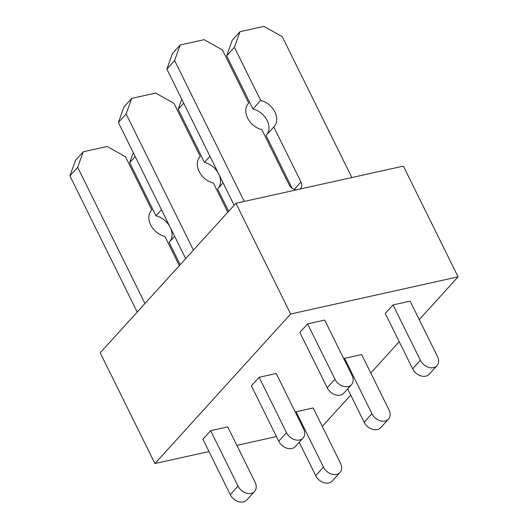 <?xml version="1.0" encoding="UTF-8"?>
<svg xmlns="http://www.w3.org/2000/svg" width="528" height="528" viewBox="0 0 528 528"><rect width="100%" height="100%" fill="white"/><g stroke="black" fill="none" stroke-linecap="round" stroke-linejoin="round"><path stroke-width="0.79" d="M403.359 166.115L235.93 203.28L290.651 314.008L458.086 276.844L403.359 166.115M290.651 314.008L154.935 463.544L100.214 352.816L235.93 203.28M322.291 426.4L350.75 395.109M370.781 373.039L399.221 341.702M419.252 319.631L458.086 276.844M154.935 463.544L208.989 451.546M236.867 445.361L276.454 436.577M299.204 442.292L315.698 475.655L323.453 467.108A10.831 8.078 42.2 0 0 340.012 472.494A10.831 8.078 42.2 0 0 340.534 463.32L313.177 407.953L296.089 411.748L295.462 412.441M210.665 430.703L202.91 439.25L230.274 494.617A10.831 8.078 42.2 0 0 246.833 499.996L254.588 491.449A10.831 8.078 42.2 0 0 255.11 482.275L227.753 426.914L210.665 430.703L238.029 486.07A10.831 8.078 42.2 0 0 254.588 491.449M347.675 388.885L364.168 422.248L371.923 413.701A10.831 8.078 42.2 0 0 388.483 419.087A10.831 8.078 42.2 0 0 389.004 409.913L361.64 354.545L344.56 358.34L343.933 359.033M259.136 377.302L251.381 385.843L278.744 441.21A10.831 8.078 42.2 0 0 295.304 446.589L303.059 438.049A10.831 8.078 42.2 0 0 303.58 428.875L276.217 373.507L259.136 377.302L286.499 432.663A10.831 8.078 42.2 0 0 303.059 438.049M393.03 304.933L385.275 313.48L412.639 368.841A10.831 8.078 42.2 0 0 429.198 374.227L436.953 365.68A10.831 8.078 42.2 0 0 437.474 356.506L410.111 301.138L393.03 304.933L420.394 360.301A10.831 8.078 42.2 0 0 436.953 365.68M307.606 323.895L299.851 332.435L327.215 387.803A10.831 8.078 42.2 0 0 343.774 393.188L351.529 384.641A10.831 8.078 42.2 0 0 352.051 375.467L324.687 320.1L307.606 323.895L334.97 379.256A10.831 8.078 42.2 0 0 351.529 384.641M323.453 467.108L296.089 411.748M315.698 475.655A10.831 8.078 42.2 0 0 332.257 481.034L340.012 472.494M198.746 170.669L199.544 172.293M169.811 226.552A17.332 12.923 42.2 0 0 155.984 215.8L129.71 162.637L133.287 152.658M129.71 162.637L135.221 156.572M155.984 215.8L161.495 209.728M180.167 264.719L169.112 242.352L174.616 236.287M169.673 241.732A17.332 12.923 42.2 0 0 170.623 228.195M151.219 210.527L151.78 209.906A17.332 12.923 42.2 0 0 151.496 210.21A17.332 12.923 42.2 0 0 150.777 225.133A17.332 12.923 42.2 0 0 164.908 236.465L179.329 265.643M137.201 312.055L69.914 175.91L75.491 160.34L83.246 151.793L107.164 146.487L125.506 156.75L151.78 209.906M69.914 175.91L77.669 167.363L83.246 151.793M144.956 303.514L77.669 167.363M371.923 413.701L344.56 358.34M364.168 422.248A10.831 8.078 42.2 0 0 380.728 427.634L388.483 419.087M247.216 117.262L248.015 118.886M218.275 173.144A17.332 12.923 42.2 0 0 204.455 162.393L178.18 109.23L181.757 99.251M178.18 109.23L183.691 103.165M204.455 162.393L209.966 156.321M228.637 211.312L217.582 188.945L223.087 182.879M218.143 188.331A17.332 12.923 42.2 0 0 219.094 174.788M199.69 157.12L200.251 156.499A17.332 12.923 42.2 0 0 199.96 156.803A17.332 12.923 42.2 0 0 199.247 171.725A17.332 12.923 42.2 0 0 213.378 183.058L227.799 212.236M185.671 258.647L118.384 122.503L123.961 106.933L131.716 98.386L155.635 93.08L173.976 103.343L200.251 156.499M118.384 122.503L126.139 113.962L131.716 98.386M193.426 250.107L126.139 113.962M266.614 134.924A17.332 12.923 42.2 0 0 266.93 120.08A17.332 12.923 42.2 0 0 252.925 108.986L226.651 55.829L232.228 40.253L239.983 31.706L263.901 26.4L282.242 36.663L351.872 177.547M226.651 55.829L234.406 47.282L239.983 31.706M252.925 108.986L260.68 100.439L234.406 47.282M292.09 188.232L266.053 135.538L273.808 126.997A17.332 12.923 42.2 0 0 274.091 126.694A17.332 12.923 42.2 0 0 274.811 111.771A17.332 12.923 42.2 0 0 260.68 100.439M299.864 189.09A7.583 5.656 42.2 0 0 300.623 188.423A7.583 5.656 42.2 0 0 300.993 182.002L273.808 126.997M248.16 103.719L248.721 103.099A17.332 12.923 42.2 0 0 248.431 103.402A17.332 12.923 42.2 0 0 247.718 118.318A17.332 12.923 42.2 0 0 261.842 129.65L289.034 184.655A7.583 5.656 42.2 0 0 296.248 189.889M234.142 205.247L166.855 69.102L172.432 53.526L180.187 44.979L204.105 39.673L222.446 49.936L248.721 103.099M166.855 69.102L174.61 60.555L180.187 44.979M244.24 201.432L174.61 60.555M230.274 494.617L238.029 486.07M278.744 441.21L286.499 432.663M412.639 368.841L420.394 360.301M294.268 189.413L300.993 182.002M327.215 387.803L334.97 379.256"/></g></svg>

